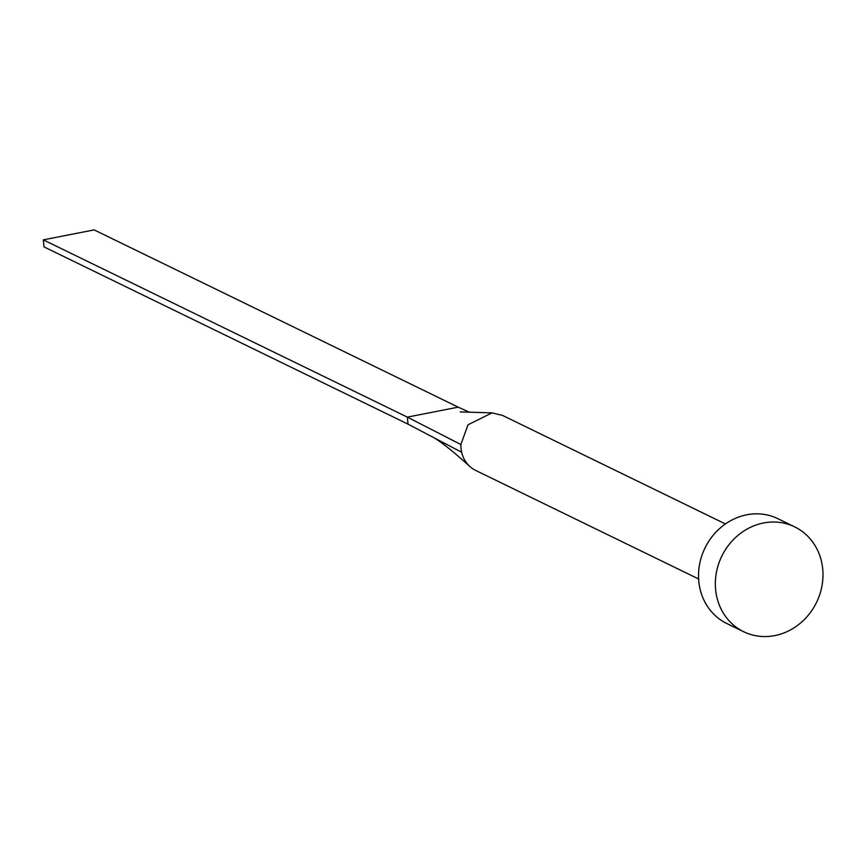 <?xml version="1.0" encoding="UTF-8"?>
<svg xmlns="http://www.w3.org/2000/svg" width="866" height="866" viewBox="0 0 866 866"><rect width="100%" height="100%" fill="white"/><g stroke="black" fill="none" stroke-linecap="round" stroke-linejoin="round"><path stroke-width="1.3" d="M698.624 578.986L475.726 470.455A30.613 27.68 -64 0 1 469.881 466.503A30.613 27.68 -64 0 1 461.654 452.247A30.613 27.68 -64 0 1 461.026 448.436A30.613 27.68 -64 0 1 460.874 444.529L468.03 424.773L491.985 412.876L502.529 415.409L725.427 523.952M743.634 631.715L726.834 623.531A58.303 52.718 -64 0 1 698.83 581.584A58.303 52.718 -64 0 1 722.385 526.214A58.303 52.718 -64 0 1 777.885 518.691L794.685 526.874A58.303 52.718 -64 0 1 822.7 568.81A58.303 52.718 -64 0 1 799.145 624.18A58.303 52.718 -64 0 1 743.634 631.715A58.303 52.718 -64 0 1 715.63 589.768A58.303 52.718 -64 0 1 739.185 534.398A58.303 52.718 -64 0 1 794.685 526.874M461.654 452.247L408.048 424.156L407.345 417.12L458.201 407.161L469.513 412.292M460.874 444.529L407.345 417.12L43.3 239.85L94.156 229.901L458.201 407.161M43.3 239.85L44.004 246.886L408.048 424.156M469.881 466.503C456.198 454.12 439.809 440.285 430.738 436.053M491.985 412.876L460.171 411.913"/></g></svg>
